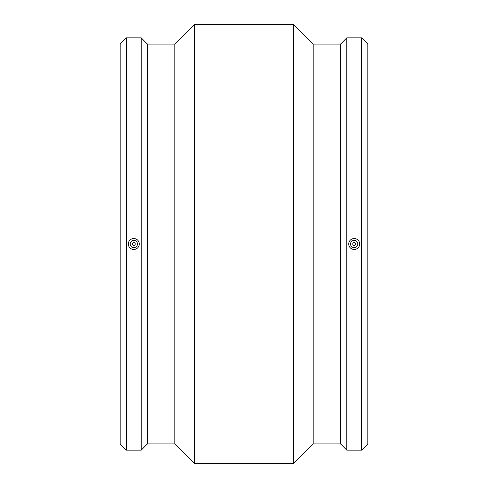 <?xml version="1.0" encoding="UTF-8"?>
<svg xmlns="http://www.w3.org/2000/svg" width="488" height="488" viewBox="0 0 488 488"><rect width="100%" height="100%" fill="white"/><g stroke="black" fill="none" stroke-linecap="round" stroke-linejoin="round"><path stroke-width="0.73" d="M135.255 244A1.458 1.458 0 0 1 133.072 245.263A1.458 1.458 0 0 1 133.072 242.737A1.458 1.458 0 0 1 135.255 244M352.745 244A1.458 1.458 0 0 1 354.928 242.737A1.458 1.458 0 0 1 354.928 245.263A1.458 1.458 0 0 1 352.745 244M357.844 244A3.642 3.642 0 0 0 352.379 240.846A3.642 3.642 0 0 0 352.379 247.154A3.642 3.642 0 0 0 357.844 244M359.662 244A5.466 5.466 0 0 0 354.203 238.534A5.466 5.466 0 0 0 348.737 244A5.466 5.466 0 0 0 354.203 249.466A5.466 5.466 0 0 0 359.662 244M346.767 244L346.767 450.125L361.639 450.125L361.639 37.875L346.767 37.875L346.767 244M139.263 244A5.466 5.466 0 0 1 133.797 249.466A5.466 5.466 0 0 1 128.338 244A5.466 5.466 0 0 1 133.797 238.534A5.466 5.466 0 0 1 139.263 244M130.156 244A3.642 3.642 0 0 1 135.621 240.846A3.642 3.642 0 0 1 135.621 247.154A3.642 3.642 0 0 1 130.156 244M126.362 244L126.362 450.125L141.233 450.125L141.233 37.875L126.362 37.875L126.362 244M126.362 37.875L120.176 44.06L120.176 443.94L126.362 450.125M141.233 37.875L147.419 44.06L147.419 443.94L141.233 450.125M147.419 44.06L174.814 44.06L174.814 443.94L194.474 463.6L293.526 463.6L293.526 24.4L194.474 24.4L194.474 463.6M293.526 24.4L313.186 44.06L313.186 443.94L293.526 463.6M313.186 44.06L340.581 44.06L340.581 443.94L346.767 450.125M361.639 37.875L367.824 44.06L367.824 443.94L361.639 450.125M147.419 443.94L174.814 443.94M174.814 44.06L194.474 24.4M313.186 443.94L340.581 443.94M340.581 44.06L346.767 37.875"/></g></svg>
